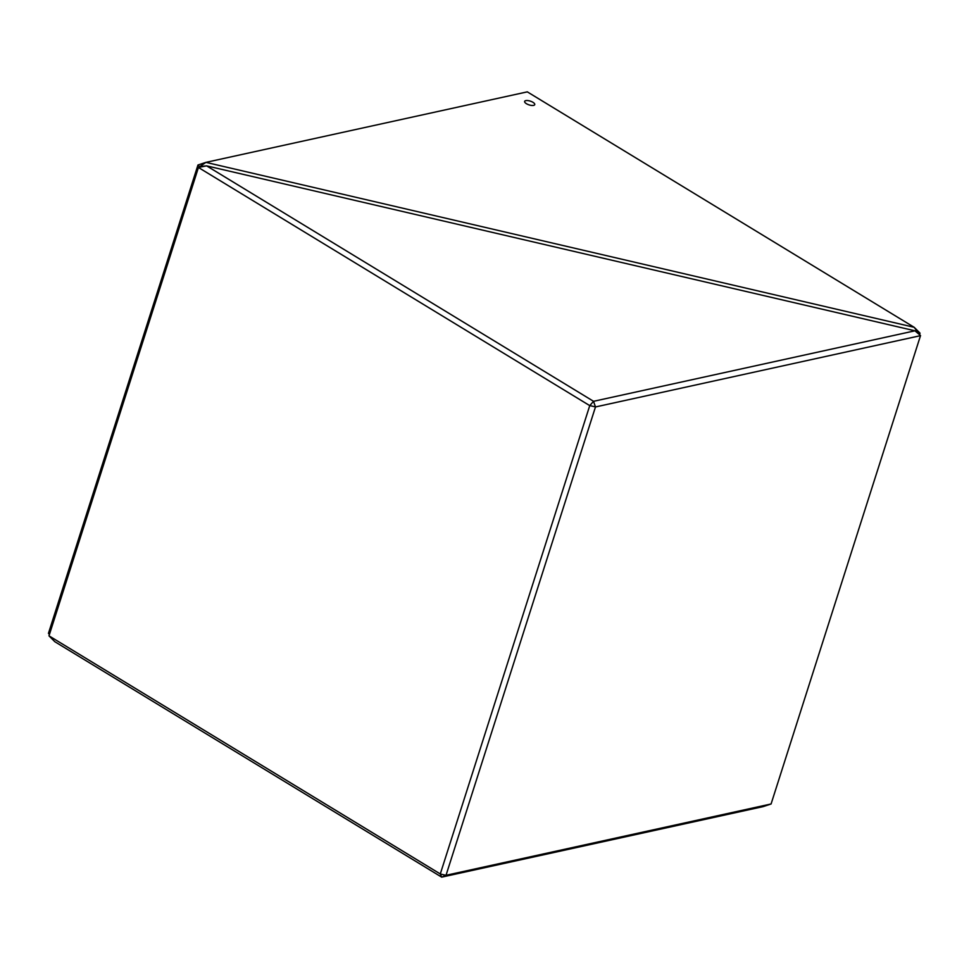 <?xml version="1.0" encoding="UTF-8"?>
<svg xmlns="http://www.w3.org/2000/svg" width="969" height="969" viewBox="0 0 969 969"><rect width="100%" height="100%" fill="white"/><g stroke="black" fill="none" stroke-linecap="round" stroke-linejoin="round"><path stroke-width="1.45" d="M525.779 100.619A5.305 1.986 -162.3 0 1 531.702 101.648A5.305 1.986 -162.3 0 1 534.743 104.616A5.305 1.986 -162.3 0 1 533.604 105.391A5.305 1.986 -162.3 0 1 527.681 104.361A5.305 1.986 -162.3 0 1 524.641 101.394A5.305 1.986 -162.3 0 1 525.779 100.619M524.641 101.394A5.305 1.986 -162.3 0 1 525.779 100.631A5.305 1.986 -162.3 0 1 531.702 101.648A5.305 1.986 -162.3 0 1 534.743 104.616M920.017 333.142L919.133 334.063L914.215 327.328L920.017 333.142L919.581 334.559M914.215 327.328L527.306 91.861L205.925 162.368L914.191 327.304M49.419 634.441L48.45 633.351L197.967 164.996L205.888 162.38L198.439 167.492L48.983 635.858L54.809 641.696L441.694 877.139L440.289 873.953L589.746 405.623L593.549 401.311L914.942 330.804L206.663 165.869L199.36 166.498M199.36 166.45L197.967 164.996M914.966 330.817L920.538 335.565L914.942 330.804M198.475 167.419L206.627 165.869L593.549 401.311M593.537 401.36L595.475 406.956L446.019 875.298L441.707 877.127L763.075 806.632L771.082 803.979L920.538 335.565M920.55 335.649L595.475 406.956M48.983 635.834L440.289 873.953M446.019 875.298L771.082 803.979M440.326 874.002L445.946 875.31M595.438 406.907L589.818 405.599M589.746 405.623L198.439 167.492"/></g></svg>
